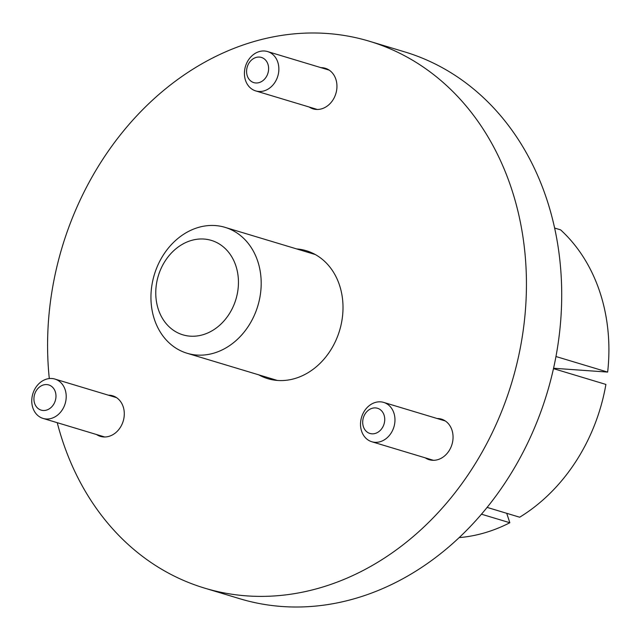 <?xml version="1.0" encoding="UTF-8"?>
<svg xmlns="http://www.w3.org/2000/svg" width="640" height="640" viewBox="0 0 640 640"><rect width="100%" height="100%" fill="white"/><g stroke="black" fill="none" stroke-linecap="round" stroke-linejoin="round"><path stroke-width="0.96" d="M96.528 434.528A21.192 17.424 -73.2 0 0 100.416 436.368A21.192 17.424 -73.2 0 0 119.12 429.136A21.192 17.424 -73.2 0 0 123.184 406.72A21.192 17.424 -73.2 0 0 112.64 395.792A21.192 17.424 -73.2 0 0 108.384 395.176M425.288 457.856A21.192 17.424 -73.2 0 0 429.184 459.704A21.192 17.424 -73.2 0 0 448.976 450.92A21.192 17.424 -73.2 0 0 441.4 419.12A21.192 17.424 -73.2 0 0 437.144 418.512M309.184 107.016A21.192 17.424 -73.2 0 0 313.072 108.856A21.192 17.424 -73.2 0 0 316.216 109.432A21.192 17.424 -73.2 0 0 336.352 91.72A21.192 17.424 -73.2 0 0 325.296 68.28A21.192 17.424 -73.2 0 0 322.152 67.704A21.192 17.424 -73.2 0 0 321.032 67.672M57.232 422.688A285.584 234.792 -73.2 0 0 204.632 588.128L239.904 598.76A285.584 234.792 -73.2 0 0 282.256 606.52A285.584 234.792 -73.2 0 0 553.68 367.728A285.584 234.792 -73.2 0 0 404.648 51.872L369.368 41.24A285.584 234.792 -73.2 0 0 327.024 33.48A285.584 234.792 -73.2 0 0 49.304 378.56M204.632 588.128A285.584 234.792 -73.2 0 0 246.976 595.896A285.584 234.792 -73.2 0 0 518.408 357.104A285.584 234.792 -73.2 0 0 369.368 41.24M258.744 374.84A66.8 54.92 -73.2 0 0 267.736 378.648A66.8 54.92 -73.2 0 0 277.64 380.464A66.8 54.92 -73.2 0 0 341.128 324.608A66.8 54.92 -73.2 0 0 306.272 250.72A66.8 54.92 -73.2 0 0 296.672 248.928M459.2 537.608A172.224 141.592 -73.2 0 0 509.84 522.744L506.712 513.304M481.488 514.2L509.84 522.744M553.48 368.632L605.904 384.424A172.224 141.592 -73.2 0 1 519.68 517.216L487.136 507.408M553.568 368.248L607.656 372.088L555.96 356.52M607.656 372.088A172.224 141.592 -73.2 0 0 560.584 229.84L554.6 228.04M204.016 239.048A49.312 40.544 -73.2 0 0 156.344 284.712A49.312 40.544 -73.2 0 0 190.192 336.168A49.312 40.544 -73.2 0 0 237.864 290.504A49.312 40.544 -73.2 0 0 204.016 239.048M196.848 355.048A65.752 54.056 106.8 0 1 187.104 353.264A65.752 54.056 106.8 0 1 152.792 280.544A65.752 54.056 106.8 0 1 215.28 225.56A65.752 54.056 106.8 0 1 225.032 227.352A65.752 54.056 106.8 0 1 259.344 300.072A65.752 54.056 106.8 0 1 196.848 355.048M268.472 70.792A13.152 10.808 -73.2 0 0 259.448 57.072A13.152 10.808 -73.2 0 0 246.736 69.248A13.152 10.808 -73.2 0 0 255.76 82.968A13.152 10.808 -73.2 0 0 268.472 70.792M244.656 70.032A20.544 16.896 106.8 0 1 267.56 51.56A20.544 16.896 106.8 0 1 278.624 72.44A20.544 16.896 106.8 0 1 255.712 90.912A20.544 16.896 106.8 0 1 244.656 70.032M55.824 398.304A13.152 10.808 -73.2 0 0 46.792 384.584A13.152 10.808 -73.2 0 0 34.08 396.76A13.152 10.808 -73.2 0 0 43.112 410.48A13.152 10.808 -73.2 0 0 55.824 398.304M32 397.536A20.544 16.896 106.8 0 1 54.912 379.072A20.544 16.896 106.8 0 1 65.968 399.952A20.544 16.896 106.8 0 1 43.056 418.416A20.544 16.896 106.8 0 1 32 397.536M384.584 421.632A13.152 10.808 -73.2 0 0 375.56 407.912A13.152 10.808 -73.2 0 0 362.848 420.088A13.152 10.808 -73.2 0 0 371.872 433.816A13.152 10.808 -73.2 0 0 384.584 421.632M360.76 420.872A20.544 16.896 106.8 0 1 383.672 402.408A20.544 16.896 106.8 0 1 394.728 423.28A20.544 16.896 106.8 0 1 371.824 441.752A20.544 16.896 106.8 0 1 360.76 420.872M277.336 380.44L187.104 353.264M315.264 254.528L225.032 227.352M267.56 51.56L329.184 70.128M255.712 90.912L317.328 109.472M54.912 379.072L116.528 397.632M43.056 418.416L104.68 436.976M383.672 402.408L445.296 420.968M371.824 441.752L433.44 460.312"/></g></svg>
